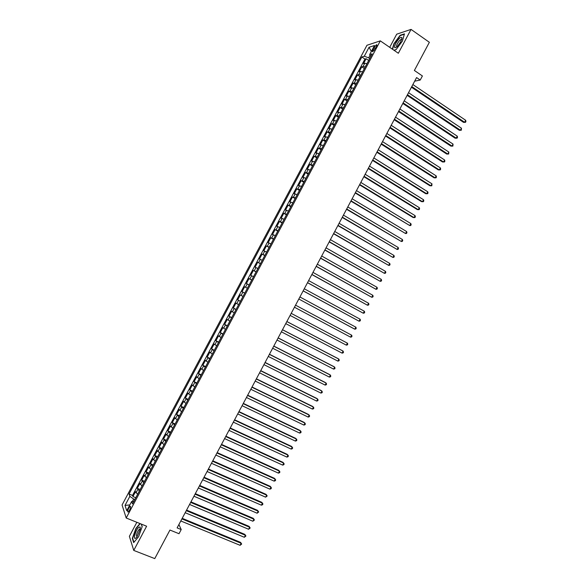 <?xml version="1.0" encoding="UTF-8"?>
<svg xmlns="http://www.w3.org/2000/svg" width="588" height="588" viewBox="0 0 588 588"><rect width="100%" height="100%" fill="white"/><g stroke="black" fill="none" stroke-linecap="round" stroke-linejoin="round"><path stroke-width="0.88" d="M129.514 510.325C130.712 507.716 130.918 506.378 130.124 506.319L128.757 508.061C127.559 510.663 127.353 512.001 128.147 512.067L129.514 510.325M136.85 522.291L129.382 536.322L133.748 550.419L154.762 558.6L169.947 530.045L179.009 533.713L181.214 529.56L178.906 524.511M366.971 45.269L122.069 504.982L126.199 518.006L380.304 40.866L366.971 45.269M380.304 40.866L398.341 53.258L411.041 29.4L396.709 34.185L389.712 47.327M411.041 29.4L429.365 42.292L414.386 70.464L422.405 75.955L420.229 80.049L416.583 77.572L177.113 527.892L181.214 529.56M366.963 63.666L364.795 63.239L363.524 63.6L366.118 58.727L368.676 60.446M365.221 66.936L363.061 66.503L361.796 66.841L364.362 68.553M361.796 66.841L359.202 71.714L360.451 71.391L362.612 71.839M358.261 80.012L354.873 79.843L357.475 74.963L360.04 76.668M353.902 88.185L350.551 87.965L353.145 83.092L355.718 84.782M349.551 96.358L346.222 96.094L348.816 91.213L351.396 92.897M345.193 104.539L341.893 104.216L344.487 99.343L347.074 101.011M340.842 112.72L337.563 112.345L340.158 107.472L342.753 109.133M336.483 120.9L333.227 120.481L335.829 115.601L338.423 117.255M332.124 129.088L328.898 128.61L331.5 123.73L334.102 125.376M327.766 137.269L324.561 136.747L327.163 131.866L329.772 133.498M323.4 145.457L320.232 144.883L322.827 140.003L325.443 141.627M319.041 153.652L315.896 153.027L318.498 148.139L321.114 149.756M314.676 161.84L311.559 161.163L314.161 156.283L316.785 157.885M310.317 170.035L307.223 169.307L309.825 164.427L312.456 166.014M305.951 178.23L302.886 177.451L305.488 172.571L308.119 174.151M301.585 186.425L298.542 185.602L301.144 180.714L303.79 182.287M297.219 194.628L294.206 193.746L296.808 188.858L299.454 190.424M292.853 202.823L289.862 201.897L292.464 197.009L295.125 198.56M288.48 211.026L285.518 210.056L288.127 205.161L290.788 206.704M284.114 219.236L281.174 218.207L283.784 213.312L286.452 214.848M279.741 227.438L276.83 226.365L279.44 221.47L282.108 222.992M275.368 235.648L272.487 234.516L275.096 229.621L277.771 231.135M270.994 243.858L268.143 242.682L270.752 237.78L273.435 239.287M266.621 252.068L263.799 250.841L266.401 245.946L269.091 247.438M262.248 260.286L259.448 259.007L262.057 254.104L264.747 255.589M257.875 268.503L255.096 267.173L257.706 262.27L260.411 263.74M253.494 276.72L250.745 275.338L253.362 270.436L256.067 271.899M249.121 284.937L246.394 283.504L249.011 278.602L251.715 280.057M247.372 288.223L244.659 286.775L242.043 291.677L244.762 293.111M242.991 296.448L240.301 294.948L237.692 299.851L240.419 301.276M238.61 304.672L235.95 303.121L233.34 308.024L236.067 309.442M234.23 312.897L231.599 311.295L228.982 316.197L231.723 317.608M229.849 321.129L227.24 319.468L224.631 324.378L227.372 325.774M225.461 329.353L222.881 327.648L220.272 332.558L223.021 333.947M221.081 337.586L218.53 335.829L215.914 340.739L218.67 342.113M216.693 345.825L214.172 344.017L211.555 348.927L214.311 350.286M212.305 354.057L209.813 352.197L207.196 357.107L209.96 358.467M207.924 362.296L205.447 360.385L202.831 365.295L205.602 366.64M203.536 370.536L201.089 368.573L198.472 373.49L201.25 374.821M199.141 378.775L196.723 376.761L194.106 381.678L196.892 383.001M194.753 387.022L192.364 384.956L189.748 389.873L192.533 391.189M190.365 395.261L187.998 393.151L185.382 398.069L188.175 399.37M185.97 403.508L183.632 401.347L181.016 406.264L183.816 407.558M181.574 411.762L179.267 409.542L176.65 414.459L179.45 415.745M177.186 420.008L174.901 417.745L172.277 422.662L175.092 423.941M172.791 428.262L170.535 425.94L167.911 430.864L170.726 432.129M168.388 436.516L166.161 434.15L163.537 439.067L166.367 440.324M163.993 444.771L161.788 442.352L159.172 447.277L162.001 448.519M159.598 453.032L157.422 450.562L154.798 455.487L157.635 456.714M155.195 461.293L153.049 458.765L150.425 463.697L153.27 464.917M150.8 469.555L148.676 466.975L146.052 471.907L148.896 473.12M146.397 477.816L144.303 475.192L141.679 480.117L144.53 481.322M141.995 486.085L139.922 483.402L137.298 488.334L140.157 489.532M373.99 47.665L373.02 49.495C372.241 51.075 372.175 51.81 372.814 51.707L376.269 46.944C377.048 45.372 377.114 44.637 376.474 44.739L373.99 47.665L375.379 48.613M133.785 501.49L131.653 501.483L132.498 503.916L372.189 53.853L369.654 54.618L370.815 56.441M131.653 501.483L126.736 510.715L125.016 505.415L129.86 496.331L129.051 494.008L361.855 56.977L364.273 56.242L369.058 47.268L374.512 45.511L369.654 54.618M366.118 58.727L364.957 59.065L132.528 495.441L132.925 496.551L135.791 497.735M137.592 494.354L135.549 491.619L132.925 496.551M139.349 491.046L137.298 488.334M143.751 482.777L141.679 480.117M148.154 474.509L146.052 471.907M152.557 466.247L150.425 463.697M156.959 457.986L154.798 455.487M161.355 449.724L159.172 447.277M165.757 441.47L163.537 439.067M170.153 433.216L167.911 430.864M174.548 424.962L172.277 422.662M178.943 416.708L176.65 414.459M183.331 408.462L181.016 406.264M187.726 400.207L185.382 398.069M192.122 391.968L189.748 389.873M196.51 383.721L194.106 381.678M200.898 375.482L198.472 373.49M205.286 367.235L202.831 365.295M209.673 358.996L207.196 357.107M214.061 350.764L211.555 348.927M218.449 342.525L215.914 340.739M222.83 334.293L220.272 332.558M227.218 326.061L224.631 324.378M231.599 317.836L228.982 316.197M235.979 309.611L233.34 308.024M240.36 301.379L237.692 299.851M244.74 293.162L242.043 291.677M249.011 278.602L251.745 280.006M253.362 270.436L256.125 271.788M257.706 262.27L260.499 263.571M262.057 254.104L264.872 255.354M266.401 245.946L269.245 247.144M270.752 237.78L273.618 238.934M275.096 229.621L277.992 230.724M279.44 221.47L282.365 222.514M283.784 213.312L286.731 214.311M288.127 205.161L291.104 206.109M292.464 197.009L295.47 197.906M296.808 188.858L299.836 189.704M301.144 180.714L304.202 181.508M305.488 172.571L308.568 173.313M309.825 164.427L312.934 165.118M314.161 156.283L317.299 156.922M318.498 148.139L321.658 148.735M322.827 140.003L326.017 140.547M327.163 131.866L330.382 132.359M331.5 123.73L334.741 124.178M335.829 115.601L339.1 115.99M340.158 107.472L343.451 107.81M344.487 99.343L347.809 99.629M348.816 91.213L352.161 91.456M353.145 83.092L356.519 83.283M357.475 74.963L358.717 74.647L360.87 75.11M370.043 55.235L368.661 57.837L364.273 56.242M369.698 58.535L368.661 57.837M133.748 550.419L146.618 526.223L126.199 518.006M414.665 81.173L420.229 80.049M134.836 499.528L133.674 499.05L132.374 501.49M364.957 59.065L361.855 56.977M132.528 495.441L129.051 494.008M129.86 496.331L133.674 499.05M371.344 51.45L369.058 47.268M125.016 505.415L129.823 504.923M393.989 50.267L396.04 49.664L402.405 41.087L404.456 33.854L400.156 35.265L393.901 43.733L392.343 49.135M139.937 523.533L135.879 528.428L132.337 538.38L133.667 542.592L138.628 536.668L142.193 526.561L141.326 524.092M140.356 528.568L140.04 528.95M132.741 538.542L132.337 538.38M411.453 87.215L463.542 122.37L464.623 122.275L411.784 86.59M465.681 120.29L465.931 121.518L465.505 122.311L464.623 122.275L465.681 120.29L412.872 84.554M465.505 122.311L463.542 122.37M400.751 41.748L402.001 37.75C400.884 36.537 398.811 38.389 395.79 43.291C393.747 47.907 394.291 48.936 397.422 46.379L400.751 41.748M401.655 39.741L401.053 39.499C399.899 40.043 398.693 41.425 397.422 43.644C396.437 45.614 396.297 46.658 397.003 46.783M392.586 49.304L394.173 43.791L400.237 35.589L404.346 34.244M396.099 49.583L393.923 50.223M140.289 529.112L140.172 527.002C138.129 526.87 136.254 529.869 134.534 536.006C134.255 538.792 135.019 539.181 136.828 537.167L140.289 529.112M140.172 527.002L140.282 529.149L139.694 529.002C138.224 530.178 137.129 532.28 136.423 535.315L136.975 536.969M133.924 542.283L132.653 538.263L136.085 528.619L140.209 523.643M141.238 524.055L142.156 526.672M407.131 95.344L459.338 130.286L460.411 130.205L407.455 94.742M461.462 128.221L461.301 130.235L460.411 130.205L461.462 128.221L408.535 92.698M461.301 130.235L459.338 130.286M402.809 103.466L455.134 138.202L456.2 138.143L403.118 102.885M457.251 136.159L457.515 137.371L457.089 138.165L456.2 138.143L457.251 136.159L404.206 100.849M457.089 138.165L455.134 138.202M398.488 111.595L450.93 146.125L451.988 146.081L398.789 111.036M453.039 144.097L452.885 146.096L451.988 146.081L453.039 144.097L399.869 109.001M452.885 146.096L450.93 146.125M394.166 119.724L446.726 154.049L447.769 154.027L394.452 119.188M448.828 152.042L448.673 154.027L447.769 154.027L448.828 152.042L395.533 117.152M448.673 154.027L446.726 154.049M389.844 127.861L442.521 161.972L443.558 161.972L390.116 127.346M444.609 159.98L444.881 161.163L444.462 161.957L443.558 161.972L444.609 159.98L391.196 125.303M385.515 135.99L438.31 169.895L439.339 169.917L385.779 135.505M440.39 167.925L440.669 169.101L440.25 169.895L439.339 169.917L440.39 167.925L386.86 133.461M381.193 144.126L434.106 177.819L435.12 177.863L381.436 143.656M436.171 175.871L436.458 177.039L436.039 177.833L435.12 177.863L436.171 175.871L382.523 141.62M376.864 152.263L429.894 185.749L430.901 185.808L377.099 151.822M431.96 183.823L431.827 185.771L430.901 185.808L431.96 183.823L378.187 149.778M372.535 160.406L425.683 193.68L426.682 193.761L372.755 159.98M427.733 191.769L428.035 192.915L427.608 193.709L426.682 193.761L427.733 191.769L373.843 157.944M368.206 168.543L421.478 201.618L422.463 201.713L368.419 168.146M423.514 199.722L423.816 200.861L423.397 201.655L422.463 201.713L423.514 199.722L369.499 166.103M363.876 176.687L417.267 209.549L418.237 209.666L364.075 176.312M419.295 207.674L419.597 208.806L419.178 209.6L418.237 209.666L419.295 207.674L365.163 174.268M359.547 184.83L413.055 217.486L414.018 217.619L359.731 184.478M415.069 215.627L415.385 216.751L414.959 217.545L414.018 217.619L415.069 215.627L360.819 182.434M355.211 192.974L409.792 225.579L355.387 192.651M410.85 223.587L411.166 224.697L410.74 225.491L409.792 225.579L410.85 223.587L356.475 190.608M350.882 201.125L405.573 233.532L351.043 200.817M406.624 231.547L406.947 232.642L406.521 233.436L405.573 233.532L406.624 231.547L352.131 198.773M346.545 209.277L401.347 241.492L346.692 208.99M402.398 239.507L402.729 240.595L402.302 241.389L401.347 241.492L402.398 239.507L347.78 206.947M342.209 217.428L397.12 249.459L342.348 217.17M398.172 247.467L398.502 248.548L398.083 249.341L397.12 249.459L398.172 247.467L343.436 215.12M337.872 225.579L392.894 257.419L337.997 225.344M393.945 255.427L394.283 256.5L393.857 257.301L392.894 257.419L393.945 255.427L339.085 223.3M333.536 233.737L388.661 265.386L333.653 233.524M389.719 263.395L390.057 264.46L389.638 265.254L388.661 265.386L389.719 263.395L334.741 231.481M329.199 241.896L384.434 273.354L329.302 241.705M385.493 271.362L385.838 272.42L385.412 273.214L384.434 273.354L385.493 271.362L330.39 239.654M324.855 250.054L380.201 281.321L324.951 249.885M381.259 279.329L381.612 280.373L381.186 281.174L380.201 281.321L381.259 279.329L326.039 247.842M320.519 258.22L375.975 289.296L320.6 258.073M377.033 287.304L377.386 288.341L376.959 289.134L375.975 289.296L377.033 287.304L321.687 256.023M316.175 266.379L371.741 297.271L316.241 266.254M372.799 295.279L373.159 296.301L372.733 297.094L371.741 297.271L372.799 295.279L317.329 264.21M311.838 274.545L367.507 305.245L311.89 274.442M368.566 303.246L368.933 304.268L368.507 305.062L367.507 305.245L368.566 303.246L312.978 272.398M307.495 282.71L363.274 313.22L307.531 282.637M364.332 311.228L364.7 312.235L364.281 313.029L363.274 313.22L364.332 311.228L308.626 280.586M303.151 290.884L359.04 321.195L303.18 290.825M360.099 319.203L360.473 320.203L360.047 320.997L359.04 321.195L360.099 319.203L304.268 288.774M355.865 327.185L356.24 328.17L355.821 328.971L354.807 329.177L298.822 299.02L353.983 328.773L354.807 329.177L355.865 327.185L299.909 296.969M294.456 307.223L350.566 337.159L294.463 307.215M351.624 335.167L352.014 336.145L351.587 336.939L350.566 337.159L351.624 335.167L295.551 305.165M346.332 345.141L347.354 344.913L347.78 344.12L347.39 343.149L291.2 313.353L347.39 343.149L346.332 345.141L290.104 315.411M286.834 321.562L343.149 351.132L342.091 353.131L285.746 323.613M286.848 321.533L342.356 350.676L343.546 352.094L343.12 352.888L342.091 353.131M282.475 329.765L338.909 359.121L337.85 361.113L281.38 331.816M282.505 329.706L338.129 358.643L339.313 360.069L338.886 360.87L337.85 361.113M278.109 337.968L334.675 367.11L333.609 369.102L277.022 340.018M278.153 337.887L333.896 366.611L335.079 368.051L334.653 368.845L333.609 369.102M273.751 346.17L330.434 375.1L329.368 377.099L272.656 348.221M273.802 346.067L329.662 374.585L330.838 376.033L330.419 376.827L329.368 377.099M269.385 354.373L326.186 383.089L325.127 385.089L268.29 356.431M269.451 354.255L325.436 382.56L326.605 384.015L326.178 384.809L325.127 385.089M265.019 362.583L321.945 391.086L320.886 393.085L263.924 364.634M265.092 362.436L321.202 390.528L322.364 391.998L321.945 392.799L320.886 393.085M260.653 370.793L317.704 399.083L316.638 401.082L259.558 372.843M260.741 370.624L316.969 398.51L318.13 399.987L317.704 400.781L316.638 401.082M256.287 379.003L313.455 407.08L312.397 409.079L255.192 381.061M256.39 378.812L312.735 406.484L313.889 407.976L313.463 408.77L312.397 409.079M251.921 387.22L309.214 415.077L308.149 417.076L250.826 389.271M252.031 387.007L308.494 414.466L309.648 415.966L309.222 416.76L308.149 417.076M247.548 395.437L304.966 423.081L303.9 425.08L246.453 397.488M247.673 395.195L304.261 422.449L305.407 423.955L304.981 424.756L303.9 425.08M243.182 403.655L300.718 431.077L299.652 433.084L242.087 405.705M243.314 403.39L300.02 430.431L301.159 431.945L300.74 432.746L299.652 433.084M238.809 411.872L296.47 439.082L295.404 441.088L237.714 413.93M238.956 411.585L295.786 438.413L296.918 439.942L296.492 440.743L295.404 441.088M234.436 420.097L292.221 447.093L291.156 449.092L233.34 422.147M234.597 419.788L291.545 446.402L292.677 447.938L292.251 448.74L291.156 449.092M230.062 428.314L287.966 455.097L286.907 457.104L228.967 430.372M230.239 427.983L287.304 454.392L288.429 455.943L288.002 456.736L286.907 457.104M225.689 436.546L283.717 463.109L282.652 465.115L224.594 438.597M225.88 436.186L283.063 462.381L284.18 463.939L283.761 464.74L282.652 465.115M221.316 444.771L279.462 471.12L278.403 473.127L220.221 446.829M221.514 444.396L278.822 470.371L279.932 471.944L279.513 472.745L278.403 473.127M216.935 452.995L275.213 479.132L274.148 481.138L215.84 455.053M217.148 452.598L274.581 478.367L275.684 479.948L275.265 480.749L274.148 481.138M212.562 461.227L270.958 487.151L269.892 489.157L211.467 463.285M212.79 460.808L270.333 486.364L271.435 487.952L271.009 488.753L269.892 489.157M208.181 469.459L266.702 495.17L265.636 497.169L207.086 471.517M208.424 469.018L266.092 494.361L267.187 495.963L265.636 497.169M203.801 477.699L262.446 503.188L261.381 505.188L202.706 479.757M204.051 477.228L261.844 502.358L262.939 503.967L262.513 504.769L261.381 505.188M199.428 485.931L258.191 511.207L257.125 513.214L198.332 487.989M199.685 485.438L257.595 510.362L258.683 511.979L257.125 513.214M195.04 494.17L253.928 519.226L252.862 521.233L193.944 496.228M195.319 493.655L253.347 518.366L254.435 519.99L252.862 521.233M190.659 502.409L249.672 527.252L248.606 529.259L189.564 504.475M190.946 501.873L249.099 526.37L250.179 528.009L248.606 529.259M249.099 526.37L250.179 528.009M186.278 510.656L245.409 535.278L244.343 537.285L185.183 512.714M186.58 510.09L244.851 534.374L245.924 536.028L244.343 537.285M244.851 534.374L245.924 536.028M181.89 518.895L241.154 543.305L240.088 545.311L180.795 520.961M182.207 518.315L240.602 542.386L241.668 544.04L240.088 545.311M240.602 542.386L241.668 544.04M363.061 66.503L364.795 63.239M135.997 492.825L137.754 489.525M140.385 484.578L142.142 481.278M144.78 476.331L146.53 473.031M149.168 468.092L150.925 464.792M153.556 459.845L155.313 456.553M157.944 451.606L159.701 448.313M162.332 443.374L164.089 440.081M166.72 435.135L168.469 431.842M171.101 426.903L172.857 423.61M175.489 418.671L177.238 415.378M179.869 410.446L181.626 407.153M184.25 402.214L186.006 398.921M188.63 393.989L190.387 390.697M193.011 385.765L194.768 382.479M197.392 377.54L199.141 374.255M201.772 369.323L203.521 366.037M206.145 361.106L207.895 357.82M210.526 352.888L212.275 349.603M214.899 344.678L216.649 341.393M219.273 336.461L221.022 333.175M223.646 328.251L225.395 324.966M228.019 320.041L229.768 316.763M232.392 311.838L234.134 308.553M236.758 303.629L238.507 300.35M241.131 295.426L242.873 292.148M245.497 287.223L247.247 283.945M249.863 279.028L251.613 275.75M254.229 270.833L255.978 267.547M258.595 262.63L260.337 259.359M262.961 254.442L264.703 251.164M267.32 246.247L269.069 242.969M271.685 238.059L273.427 234.781M276.044 229.871L277.786 226.593M280.402 221.683L282.152 218.413M284.761 213.503L286.51 210.225M289.12 205.315L290.869 202.044M293.478 197.134L295.22 193.864M297.837 188.954L299.579 185.683M302.188 180.781L303.93 177.51M306.546 172.607L308.288 169.337M310.898 164.434L312.64 161.163M315.249 156.261L316.991 152.99M319.6 148.088L321.342 144.824M323.951 139.922L325.693 136.659M328.302 131.756L330.037 128.493M332.646 123.598L334.388 120.327M336.998 115.432L338.732 112.168M341.341 107.273L343.083 104.01M345.685 99.115L347.427 95.851M350.029 90.956L351.771 87.693M354.373 82.805L356.115 79.542M358.717 74.647L360.451 71.391M374.277 50.347L373.02 49.495M130.573 506.503L130.124 506.319M376.915 45.041L376.474 44.739M401.736 39.492L402.001 37.75M401.604 39.881L401.053 39.499M140.275 529.237L139.694 529.002"/></g></svg>
